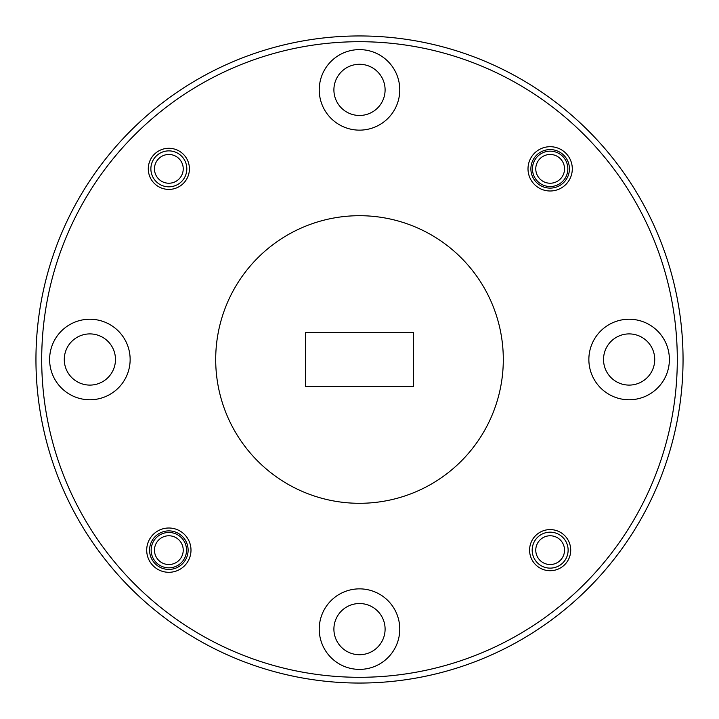 <?xml version="1.0" encoding="UTF-8"?>
<svg xmlns="http://www.w3.org/2000/svg" width="719" height="719" viewBox="0 0 719 719"><rect width="100%" height="100%" fill="white"/><g stroke="black" fill="none" stroke-linecap="round" stroke-linejoin="round"><path stroke-width="1.08" d="M535.772 550.152A14.38 14.38 0 0 0 550.152 564.532A14.38 14.38 0 0 0 564.532 550.152A14.38 14.38 0 0 0 550.152 535.772A14.38 14.38 0 0 0 535.772 550.152M568.127 550.152A17.975 17.975 0 0 1 550.152 568.127A17.975 17.975 0 0 1 532.177 550.152A17.975 17.975 0 0 1 550.152 532.177A17.975 17.975 0 0 1 568.127 550.152M154.468 168.848A14.38 14.38 0 0 0 168.848 183.228A14.38 14.38 0 0 0 183.228 168.848A14.38 14.38 0 0 0 168.848 154.468A14.38 14.38 0 0 0 154.468 168.848M186.823 168.848A17.975 17.975 0 0 1 168.848 186.823A17.975 17.975 0 0 1 150.873 168.848A17.975 17.975 0 0 1 168.848 150.873A17.975 17.975 0 0 1 186.823 168.848M154.468 550.152A14.38 14.38 0 0 0 168.848 564.532A14.38 14.38 0 0 0 183.228 550.152A14.38 14.38 0 0 0 168.848 535.772A14.38 14.38 0 0 0 154.468 550.152M535.772 168.848A14.38 14.38 0 0 0 550.152 183.228A14.38 14.38 0 0 0 564.532 168.848A14.38 14.38 0 0 0 550.152 154.468A14.38 14.38 0 0 0 535.772 168.848M359.5 677.298A317.798 317.798 0 0 0 677.298 359.5A317.798 317.798 0 0 0 359.5 41.702A317.798 317.798 0 0 0 41.702 359.5A317.798 317.798 0 0 0 359.5 677.298M359.5 35.95A323.55 323.55 0 0 1 683.05 359.5A323.55 323.55 0 0 1 359.5 683.05A323.55 323.55 0 0 1 35.95 359.5A323.55 323.55 0 0 1 359.5 35.95M529.588 550.152A20.563 20.563 0 0 1 550.152 529.588A20.563 20.563 0 0 1 570.715 550.152A20.563 20.563 0 0 1 550.152 570.715A20.563 20.563 0 0 1 529.588 550.152M168.848 530.883A19.269 19.269 0 0 0 149.579 550.152A19.269 19.269 0 0 0 168.848 569.421A19.269 19.269 0 0 0 188.117 550.152A19.269 19.269 0 0 0 168.848 530.883M146.703 550.152A22.145 22.145 0 0 1 168.848 528.007A22.145 22.145 0 0 1 190.993 550.152A22.145 22.145 0 0 1 168.848 572.297A22.145 22.145 0 0 1 146.703 550.152M148.285 168.848A20.563 20.563 0 0 1 168.848 148.285A20.563 20.563 0 0 1 189.412 168.848A20.563 20.563 0 0 1 168.848 189.412A20.563 20.563 0 0 1 148.285 168.848M550.152 149.579A19.269 19.269 0 0 0 530.883 168.848A19.269 19.269 0 0 0 550.152 188.117A19.269 19.269 0 0 0 569.421 168.848A19.269 19.269 0 0 0 550.152 149.579M528.007 168.848A22.145 22.145 0 0 1 550.152 146.703A22.145 22.145 0 0 1 572.297 168.848A22.145 22.145 0 0 1 550.152 190.993A22.145 22.145 0 0 1 528.007 168.848M550.152 151.161A17.687 17.687 0 0 0 532.464 168.848A17.687 17.687 0 0 0 550.152 186.536A17.687 17.687 0 0 0 567.839 168.848A17.687 17.687 0 0 0 550.152 151.161M168.848 532.464A17.687 17.687 0 0 0 151.161 550.152A17.687 17.687 0 0 0 168.848 567.839A17.687 17.687 0 0 0 186.536 550.152A17.687 17.687 0 0 0 168.848 532.464M629.125 319.236A40.264 40.264 0 0 0 588.861 359.5A40.264 40.264 0 0 0 629.125 399.764A40.264 40.264 0 0 0 669.389 359.5A40.264 40.264 0 0 0 629.125 319.236M359.5 49.611A40.264 40.264 0 0 0 319.236 89.875A40.264 40.264 0 0 0 359.5 130.139A40.264 40.264 0 0 0 399.764 89.875A40.264 40.264 0 0 0 359.5 49.611M89.875 319.236A40.264 40.264 0 0 0 49.611 359.5A40.264 40.264 0 0 0 89.875 399.764A40.264 40.264 0 0 0 130.139 359.5A40.264 40.264 0 0 0 89.875 319.236M359.5 588.861A40.264 40.264 0 0 0 319.236 629.125A40.264 40.264 0 0 0 359.5 669.389A40.264 40.264 0 0 0 399.764 629.125A40.264 40.264 0 0 0 359.5 588.861M359.5 503.3A143.8 143.8 0 0 0 503.3 359.5A143.8 143.8 0 0 0 359.5 215.7A143.8 143.8 0 0 0 215.7 359.5A143.8 143.8 0 0 0 359.5 503.3M359.5 654.721A25.596 25.596 0 0 1 333.904 629.125A25.596 25.596 0 0 1 359.5 603.529A25.596 25.596 0 0 1 385.096 629.125A25.596 25.596 0 0 1 359.5 654.721M89.875 385.096A25.596 25.596 0 0 1 64.279 359.5A25.596 25.596 0 0 1 89.875 333.904A25.596 25.596 0 0 1 115.471 359.5A25.596 25.596 0 0 1 89.875 385.096M359.5 115.471A25.596 25.596 0 0 1 333.904 89.875A25.596 25.596 0 0 1 359.5 64.279A25.596 25.596 0 0 1 385.096 89.875A25.596 25.596 0 0 1 359.5 115.471M629.125 385.096A25.596 25.596 0 0 1 603.529 359.5A25.596 25.596 0 0 1 629.125 333.904A25.596 25.596 0 0 1 654.721 359.5A25.596 25.596 0 0 1 629.125 385.096M413.569 386.534L413.569 332.466L305.431 332.466L305.431 386.534L413.569 386.534"/></g></svg>
